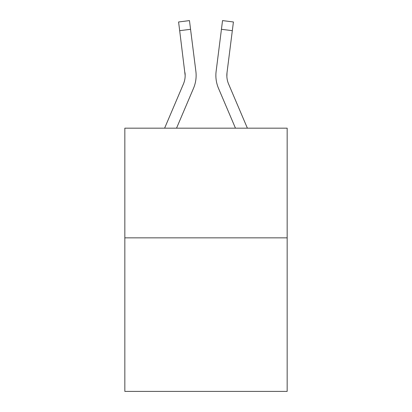 <?xml version="1.0" encoding="UTF-8"?>
<svg xmlns="http://www.w3.org/2000/svg" width="412" height="412" viewBox="0 0 412 412"><rect width="100%" height="100%" fill="white"/><g stroke="black" fill="none" stroke-linecap="round" stroke-linejoin="round"><path stroke-width="0.62" d="M287.164 237.853L287.164 391.4L124.836 391.4L124.836 128.173L287.164 128.173L287.164 237.853L124.836 237.853M176.532 128.173L193.501 88.328A32.903 32.903 0 0 0 195.87 71.312L190.56 29.303L179.678 30.679L178.581 21.975L189.463 20.6L190.56 29.303M195.705 69.999L195.87 71.312M235.468 128.173L218.499 88.328A32.903 32.903 0 0 1 216.13 71.312L222.537 20.6L233.419 21.975L232.322 30.679L221.44 29.303M247.385 128.173L228.593 84.033A21.934 21.934 0 0 1 227.012 72.687L226.863 76.508L227.012 72.687L226.863 76.508L227.012 72.687L226.863 76.508L227.012 72.687L226.863 76.508L227.012 72.687L226.863 76.508L227.012 72.687L226.863 76.508L227.012 72.687L226.863 76.508L227.012 72.687L226.863 76.508L227.012 72.687L226.863 76.508L227.012 72.687L226.863 76.508L227.012 72.687L226.863 76.508L227.012 72.687L226.863 76.508L227.012 72.687L226.863 76.508L227.012 72.687L226.863 76.508L227.012 72.687L226.863 76.508L227.012 72.687L226.863 76.508L227.012 72.687L226.863 76.508L227.012 72.687L226.863 76.508L227.012 72.687L226.863 76.508L227.012 72.687L232.322 30.679M164.615 128.173L183.407 84.033A21.934 21.934 0 0 0 185.163 75.484L179.678 30.679M183.407 84.033A21.934 21.934 0 0 0 185.163 75.484A21.934 21.934 0 0 1 183.407 84.033A21.934 21.934 0 0 0 185.163 75.484A21.934 21.934 0 0 1 183.407 84.033A21.934 21.934 0 0 0 185.163 75.484A21.934 21.934 0 0 1 183.407 84.033A21.934 21.934 0 0 0 185.163 75.484A21.934 21.934 0 0 1 183.407 84.033A21.934 21.934 0 0 0 185.163 75.484A21.934 21.934 0 0 1 183.407 84.033A21.934 21.934 0 0 0 185.163 75.484A21.934 21.934 0 0 1 183.407 84.033A21.934 21.934 0 0 0 185.163 75.484A21.934 21.934 0 0 1 183.407 84.033A21.934 21.934 0 0 0 185.163 75.484A21.934 21.934 0 0 1 183.407 84.033A21.934 21.934 0 0 0 184.988 72.687L185.163 75.478M215.909 77.044L215.873 75.422M216.13 71.312L216.295 69.999"/></g></svg>
